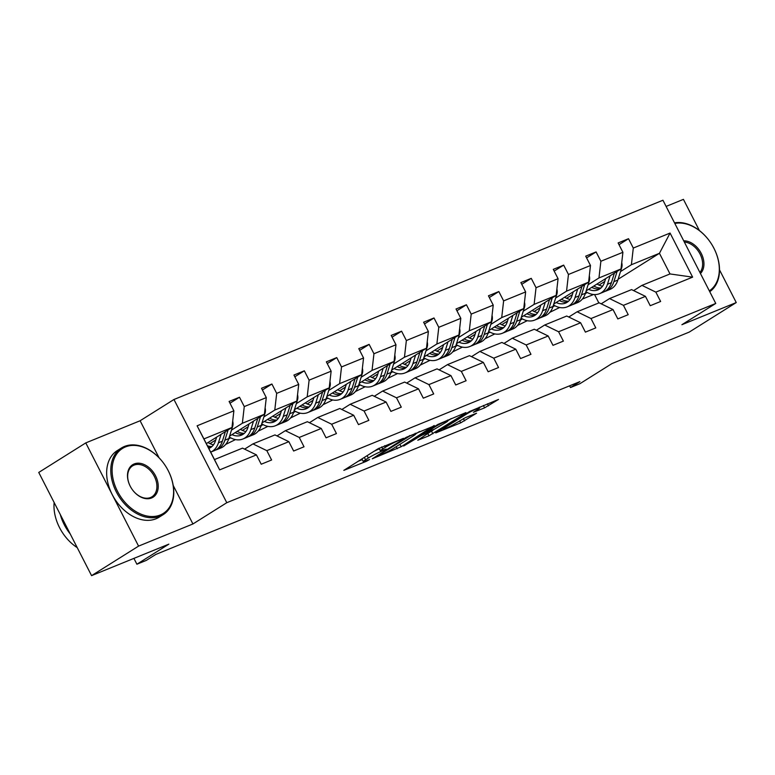 <?xml version="1.0" encoding="UTF-8"?>
<svg xmlns="http://www.w3.org/2000/svg" width="775" height="775" viewBox="0 0 775 775"><rect width="100%" height="100%" fill="white"/><g stroke="black" fill="none" stroke-linecap="round" stroke-linejoin="round"><path stroke-width="1.16" d="M403.465 438.321L377.774 448.919L343.838 470.367L366.41 461.29L369.627 459.488L366.188 460.805A9.881 0.862 152.9 0 1 363.301 461.6A9.881 0.862 152.9 0 1 365.567 459.759L368.338 458.015A9.881 0.862 152.9 0 1 380.777 451.641L386.299 449.113L383.363 450.023A9.881 0.862 152.9 0 1 380.477 450.808A9.881 0.862 152.9 0 1 382.743 448.967L385.514 447.233A9.881 0.862 152.9 0 1 397.943 440.859L403.465 438.321M91.566 575.641L38.75 472.44L85.773 442.903L138.58 546.113L91.566 575.641L168.873 544.137L136.894 564.219L146.349 560.373L155.756 554.464L579.903 381.629L570.497 387.539L579.952 383.683L611.921 363.601L689.227 332.097L736.25 302.56L719.52 269.865M699.399 230.543L683.434 199.359L666.113 206.421M484.608 407.844L498.528 399.425L469.669 411.467L435.734 432.915L460.699 422.859L476.557 413.22L465.358 417.667L455.884 423.169A8.263 0.717 152.9 0 1 447.931 427.412A8.263 0.717 152.9 0 1 443.077 429.156A8.263 0.717 152.9 0 1 444.966 427.616L466.85 413.869A8.263 0.717 152.9 0 1 474.794 409.626A8.263 0.717 152.9 0 1 479.657 407.892A8.263 0.717 152.9 0 1 477.758 409.423L473.409 412.29L484.608 407.844L483.397 405.47M138.58 546.113L192.927 523.968L226.784 502.704L715.761 303.442L681.903 324.706L736.25 302.56M434.378 425.853L406.226 437.323L372.291 458.771L401.15 446.72L434.203 425.514M427.926 433.729L428.982 435.792L417.783 440.229L431.772 430.861L421.048 435.637L403.668 446.022L437.952 424.4L465.901 412.6M466.095 412.93L428.982 435.792M633.621 290.606L641.952 285.374L670.007 273.943L692.627 277.14L655.844 292.127L660.629 301.475L650.235 305.708L645.459 296.36L623.429 305.34L628.215 314.679L617.82 318.912L613.035 309.574L591.005 318.544L595.791 327.893L585.406 332.126L580.62 322.778L558.591 331.758L563.377 341.107L552.982 345.34L548.196 335.992L526.177 344.972L530.952 354.311L520.567 358.544L515.782 349.205L493.752 358.176L498.538 367.524L488.143 371.758L483.368 362.409L461.338 371.39L466.114 380.728L455.729 384.972L450.943 375.623L428.914 384.603L433.7 393.942L423.305 398.176L418.529 388.837L396.5 397.808L401.276 407.156L390.891 411.389L386.105 402.041L364.076 411.021L368.861 420.36L358.467 424.603L353.691 415.255L331.661 424.225L336.447 433.574L326.052 437.807L321.267 428.468L299.247 437.439L304.023 446.787L293.638 451.021L288.852 441.673L266.823 450.653L271.608 459.992L261.214 464.225L256.438 454.886L219.654 469.873L197.102 425.804L233.876 410.808L229.1 401.469L239.485 397.236L244.27 406.575L266.3 397.604L261.514 388.256L271.909 384.022L276.685 393.371L298.714 384.39L293.938 375.052L304.323 370.808L309.109 380.157L331.138 371.177L326.353 361.838L336.747 357.604L341.523 366.943L363.552 357.972L358.777 348.624L369.162 344.391L373.947 353.739L395.977 344.759L391.191 335.42L401.586 331.187L406.362 340.525L428.391 331.555L423.605 322.206L434 317.973L438.786 327.312L460.815 318.341L456.029 308.993L466.424 304.759L471.2 314.108L493.229 305.127L488.444 295.788L498.838 291.555L503.624 300.894L525.644 291.923L520.868 282.575L531.253 278.341L536.038 287.69L558.068 278.709L553.282 269.361L563.677 265.127L568.453 274.476L590.482 265.496L585.706 256.157L596.091 251.923L600.877 261.262L622.906 252.292L618.121 242.943L628.515 238.71L633.291 248.058L670.075 233.062L692.627 277.14M641.952 285.374L655.844 292.127M226.784 502.704L173.968 399.493L662.945 200.241L715.761 303.442M588.089 284.783L598.968 277.944L620.998 268.964L586.191 290.828M559.666 307.491L549.901 312.296M572.347 294.665L566.573 298.298M554.793 305.689L552.866 306.9M620.998 268.964L622.906 252.292M598.968 277.944L600.877 261.262M601.197 303.819L609.538 298.578L631.567 289.608L645.459 296.36M609.538 298.578L623.429 305.34M555.665 297.988L566.554 291.148L588.583 282.177L553.767 304.042M527.242 320.705L517.487 325.5M539.923 307.878L534.149 311.502M522.379 318.903L520.451 320.114M588.583 282.177L590.482 265.496M566.554 291.148L568.453 274.476M568.782 317.023L577.113 311.792L599.143 302.822L613.035 309.574M577.113 311.792L591.005 318.544M523.251 311.201L534.13 304.362L556.159 295.382L521.352 317.256M494.828 333.909L485.063 338.714M507.509 321.092L501.735 324.715M489.955 332.107L488.027 333.318M556.159 295.382L558.068 278.709M534.13 304.362L536.038 287.69M536.368 330.237L544.699 325.006L566.728 316.026L580.62 322.778M544.699 325.006L558.591 331.758M490.827 324.405L501.716 317.576L523.745 308.595L488.928 330.46M462.404 347.123L452.648 351.927M475.085 334.296L469.311 337.929M457.541 345.321L455.613 346.532M523.745 308.595L525.644 291.923M501.716 317.576L503.624 300.894M503.944 343.451L512.275 338.21L534.304 329.239L548.196 335.992M512.275 338.21L526.177 344.972M458.412 337.619L469.301 330.78L491.321 321.809L456.514 343.674M429.989 360.336L420.224 365.132M442.67 347.51L436.897 351.133M425.117 358.534L423.189 359.745M491.321 321.809L493.229 305.127M469.301 330.78L471.2 314.108M471.529 356.655L479.861 351.424L501.89 342.443L515.782 349.205M479.861 351.424L493.752 358.176M425.988 350.833L436.877 343.993L458.907 335.013L424.099 356.878M397.565 373.54L387.81 378.345M410.246 360.724L404.472 364.347M392.702 371.738L390.774 372.949M458.907 335.013L460.815 318.341M436.877 343.993L438.786 327.312M439.105 369.869L447.437 364.637L469.466 355.657L483.368 362.409M447.437 364.637L461.338 371.39M393.574 364.037L404.463 357.207L426.492 348.227L391.675 370.092M365.151 386.754L355.386 391.559M377.832 373.928L372.058 377.551M360.288 384.952L358.36 386.163M426.492 348.227L428.391 331.555M404.463 357.207L406.362 340.525M406.691 383.082L415.022 377.842L437.052 368.871L450.943 375.623M415.022 377.842L428.914 384.603M361.16 377.251L372.039 370.411L394.068 361.441L359.261 383.305M332.737 399.968L322.972 404.763M345.408 387.142L339.634 390.765M327.864 398.166L325.936 399.377M394.068 361.441L395.977 344.759M372.039 370.411L373.947 353.739M374.267 396.287L382.608 391.055L404.627 382.075L418.529 388.837M382.608 391.055L396.5 397.808M328.736 390.464L339.624 383.625L361.654 374.645L326.837 396.509M300.312 413.172L290.548 417.977M312.993 400.346L307.22 403.978M295.449 411.37L293.522 412.581M361.654 374.645L363.552 357.972M339.624 383.625L341.523 366.943M341.853 409.5L350.184 404.269L372.213 395.289L386.105 402.041M350.184 404.269L364.076 411.021M296.321 403.668L307.2 396.839L329.23 387.858L294.423 409.723M267.898 426.386L258.133 431.191M280.579 413.559L274.805 417.183M263.025 424.584L261.097 425.795M329.23 387.858L331.138 371.177M307.2 396.839L309.109 380.157M309.438 422.714L317.769 417.473L339.799 408.502L353.691 415.255M317.769 417.473L331.661 424.225M263.897 416.882L274.786 410.043L296.815 401.072L261.998 422.937M235.474 439.599L225.719 444.395M248.155 426.773L242.381 430.396M230.611 437.788L228.683 438.999M296.815 401.072L298.714 384.39M274.786 410.043L276.685 393.371M277.014 435.918L285.345 430.687L307.375 421.707L321.267 428.468M285.345 430.687L299.247 437.439M231.483 430.096L242.362 423.257L264.391 414.276L229.584 436.141M215.741 439.977L209.967 443.61M264.391 414.276L266.3 397.604M242.362 423.257L244.27 406.575M244.6 449.132L252.931 443.901L274.96 434.92L288.852 441.673M252.931 443.901L266.823 450.653M197.102 425.804L203.922 438.921L231.977 427.49L206.315 443.61M231.977 427.49L233.876 410.808M159.049 457.763L140.11 420.757L85.773 442.903M140.11 420.757L173.968 399.493M133.91 558.387L136.894 564.219M569.615 385.814L570.497 387.539M670.007 273.943L659.447 253.299L631.393 264.73L620.504 271.57M618.092 279.271L659.447 253.299L670.075 233.062M598.852 302.938L594.57 294.558M203.922 438.921L214.481 459.565L242.536 448.134L256.438 454.886M604.762 281.461L598.988 285.084M587.217 292.475L585.29 293.686M593.563 294.5L582.316 299.082M214.481 459.565L219.654 469.873M631.393 264.73L633.291 248.058M229.981 403.203L239.485 397.236M262.405 389.99L271.909 384.022M294.82 376.786L304.323 370.808M327.244 363.572L336.747 357.604M359.658 350.358L369.162 344.391M392.082 337.154L401.586 331.187M424.497 323.94L434 317.973M456.921 310.727L466.424 304.759M489.335 297.522L498.838 291.555M521.749 284.309L531.253 278.341M554.173 271.095L563.677 265.127M586.588 257.891L596.091 251.923M619.012 244.677L628.515 238.71M192.927 523.968L173.213 485.45M373.763 451.438A9.881 0.862 152.9 0 1 379.353 448.851L379.45 448.812M357.982 461.348L362.283 459.594M415.584 433.971L419.517 431.501M409.772 436.044L377.89 455.758L380.98 454.78A9.881 0.862 152.9 0 0 393.419 448.405L413.356 435.889A9.881 0.862 152.9 0 0 415.623 434.048A9.881 0.862 152.9 0 0 412.736 434.833L409.772 436.044L409.539 435.579M451.234 418.577L447.776 420.748M434.068 429.36L432.528 430.328M445.945 422.414A8.263 0.717 152.9 0 0 447.843 420.873A8.263 0.717 152.9 0 0 442.98 422.608A8.263 0.717 152.9 0 0 435.037 426.86L426.618 432.276L434.358 429.243L445.945 422.414M216.632 437.129L215.537 440.617A19.976 13.998 67.8 0 1 208.95 448.415A19.976 13.998 67.8 0 1 208.804 448.473M218.434 442.806A24.064 16.856 67.8 0 1 210.674 452.125L214.443 450.595A24.064 16.856 67.8 0 0 222.377 441.188L218.434 442.806L221.088 434.329M232.703 421.135A8.331 5.842 67.8 0 1 232.684 426.26L228.819 438.573A24.064 16.856 67.8 0 1 220.885 447.969L216.932 449.577A24.064 16.856 -112.2 0 0 224.876 440.181L228.083 429.931M213.513 444.743A19.976 13.998 67.8 0 1 208.02 442.535M208.32 447.524A19.976 13.998 -112.2 0 0 210.829 447.398M215.653 450.013A24.064 16.856 -112.2 0 0 216.932 449.577M211.933 446.516A19.976 13.998 67.8 0 1 207.438 445.799M225.38 431.636L222.377 441.188M125.443 446.933A38.372 27.173 57.9 0 0 117.5 491.302A38.372 27.173 57.9 0 0 160.27 514.997A38.372 27.173 57.9 0 0 168.204 470.638A38.372 27.173 57.9 0 0 125.443 446.933M160.134 516.189A39.322 27.842 -122.1 0 1 117.471 494.043A39.322 27.842 -122.1 0 1 121.375 448.028A39.322 27.842 -122.1 0 1 124.446 446.458A39.322 27.842 -122.1 0 1 167.109 468.604A39.322 27.842 -122.1 0 1 163.205 514.619A39.322 27.842 -122.1 0 1 160.134 516.189M134.153 463.954A19.191 13.582 -122.1 0 1 155.533 475.802A19.191 13.582 -122.1 0 1 151.561 497.986A19.191 13.582 -122.1 0 1 130.181 486.128A19.191 13.582 -122.1 0 1 134.153 463.954M150.573 497.502A18.242 12.913 57.9 0 0 151.997 496.775A18.242 12.913 57.9 0 0 153.808 475.424A18.242 12.913 57.9 0 0 134.007 465.145A18.242 12.913 57.9 0 0 132.583 465.872A18.242 12.913 57.9 0 0 130.772 487.223A18.242 12.913 57.9 0 0 150.573 497.502M77.229 547.625A39.322 27.842 -122.1 0 1 54.143 502.51M70.215 533.927A39.322 27.842 -122.1 0 1 60.276 514.493M163.205 514.619L159.069 517.216A39.322 27.842 -122.1 0 1 155.998 518.785A39.322 27.842 -122.1 0 1 113.334 496.639A39.322 27.842 -122.1 0 1 117.238 450.624L121.375 448.028M683.715 240.812A19.191 13.582 -122.1 0 1 701.249 253.425A19.191 13.582 -122.1 0 1 700.445 273.517M699.912 272.471A18.242 12.913 57.9 0 0 700.058 254.035A18.242 12.913 57.9 0 0 684.354 242.062M674.512 222.842A39.322 27.842 -122.1 0 1 713.978 248.358A39.322 27.842 -122.1 0 1 709.745 291.691M709.328 290.867A38.372 27.173 57.9 0 0 713.92 248.262A38.372 27.173 57.9 0 0 674.831 223.462M249.056 423.915L247.961 427.403A19.976 13.998 67.8 0 1 241.364 435.201A19.976 13.998 67.8 0 1 231.996 434.63M253.512 421.116L250.848 429.592A24.064 16.856 67.8 0 1 242.904 438.989A24.064 16.856 67.8 0 1 229.303 437.022M265.118 407.931A8.331 5.842 67.8 0 1 265.098 413.056L261.243 425.359A24.064 16.856 67.8 0 1 253.299 434.756L249.347 436.364A24.064 16.856 -112.2 0 0 257.29 426.967L260.507 416.718M245.927 431.539A19.976 13.998 67.8 0 1 240.444 429.321M257.794 418.423L254.801 427.984A24.064 16.856 67.8 0 1 246.857 437.381L242.904 438.989M235.174 432.634A19.976 13.998 -112.2 0 0 243.253 434.184M248.077 436.8A24.064 16.856 -112.2 0 0 249.347 436.364M244.348 433.312A19.976 13.998 67.8 0 1 237.198 431.365M281.47 410.702L280.376 414.189A19.976 13.998 67.8 0 1 273.788 421.997A19.976 13.998 67.8 0 1 264.411 421.426M285.927 407.902L283.272 416.378A24.064 16.856 67.8 0 1 275.328 425.775A24.064 16.856 67.8 0 1 261.727 423.818M297.542 394.717A8.331 5.842 67.8 0 1 297.522 399.842L293.657 412.145A24.064 16.856 67.8 0 1 285.713 421.542L281.771 423.15A24.064 16.856 -112.2 0 0 289.714 413.753L292.921 403.513M278.351 418.326A19.976 13.998 67.8 0 1 272.858 416.117M290.218 405.209L287.215 414.77A24.064 16.856 67.8 0 1 279.271 424.167L275.328 425.775M267.588 419.42A19.976 13.998 -112.2 0 0 275.668 420.97M280.492 423.596A24.064 16.856 -112.2 0 0 281.771 423.15M276.772 420.098A19.976 13.998 67.8 0 1 269.613 418.151M313.885 397.498L312.8 400.985A19.976 13.998 67.8 0 1 306.202 408.783A19.976 13.998 67.8 0 1 296.825 408.212M318.351 394.698L315.687 403.174A24.064 16.856 67.8 0 1 307.743 412.571A24.064 16.856 67.8 0 1 294.142 410.605M329.956 381.503A8.331 5.842 67.8 0 1 329.937 386.628L326.081 398.941A24.064 16.856 67.8 0 1 318.137 408.338L314.185 409.946A24.064 16.856 -112.2 0 0 322.129 400.549L325.345 390.3M310.765 405.112A19.976 13.998 67.8 0 1 305.282 402.903M322.632 392.005L319.639 401.566A24.064 16.856 67.8 0 1 311.695 410.963L307.743 412.571M300.002 406.216A19.976 13.998 -112.2 0 0 308.092 407.766M312.916 410.382A24.064 16.856 -112.2 0 0 314.185 409.946M309.186 406.894A19.976 13.998 67.8 0 1 302.037 404.938M346.309 384.284L345.214 387.771A19.976 13.998 67.8 0 1 338.617 395.57A19.976 13.998 67.8 0 1 329.249 394.998M350.765 381.484L348.111 389.961A24.064 16.856 67.8 0 1 340.167 399.358A24.064 16.856 67.8 0 1 326.566 397.391M362.38 368.299A8.331 5.842 67.8 0 1 362.351 373.424L358.496 385.727A24.064 16.856 67.8 0 1 350.552 395.124L346.609 396.732A24.064 16.856 -112.2 0 0 354.553 387.335L357.759 377.086M343.189 391.908A19.976 13.998 67.8 0 1 337.697 389.689M355.057 378.791L352.053 388.353A24.064 16.856 67.8 0 1 344.11 397.749L340.167 399.358M332.427 393.002A19.976 13.998 -112.2 0 0 340.506 394.552M345.33 397.168A24.064 16.856 -112.2 0 0 346.609 396.732M341.61 393.681A19.976 13.998 67.8 0 1 334.451 391.733M378.723 371.08L377.628 374.558A19.976 13.998 67.8 0 1 371.041 382.366A19.976 13.998 67.8 0 1 361.663 381.794M383.179 368.28L380.525 376.747A24.064 16.856 67.8 0 1 372.581 386.144A24.064 16.856 67.8 0 1 358.98 384.187M394.795 355.086A8.331 5.842 67.8 0 1 394.775 360.21L390.92 372.513A24.064 16.856 67.8 0 1 382.976 381.91L379.023 383.528A24.064 16.856 -112.2 0 0 386.967 374.122L390.183 363.882M375.604 378.694A19.976 13.998 67.8 0 1 370.121 376.485M387.471 365.577L384.478 375.139A24.064 16.856 67.8 0 1 376.534 384.536L372.581 386.144M364.841 379.798A19.976 13.998 -112.2 0 0 372.93 381.339M377.745 383.964A24.064 16.856 -112.2 0 0 379.023 383.528M374.025 380.467A19.976 13.998 67.8 0 1 366.875 378.52M411.147 357.866L410.052 361.353A19.976 13.998 67.8 0 1 403.455 369.152A19.976 13.998 67.8 0 1 394.088 368.58M415.603 355.066L412.939 363.543A24.064 16.856 67.8 0 1 405.005 372.94A24.064 16.856 67.8 0 1 391.404 370.973M427.209 341.872A8.331 5.842 67.8 0 1 427.19 346.997L423.334 359.309A24.064 16.856 67.8 0 1 415.39 368.706L411.448 370.314A24.064 16.856 -112.2 0 0 419.382 360.918L422.598 350.668M408.018 365.48A19.976 13.998 67.8 0 1 402.535 363.272M419.895 352.373L416.892 361.935A24.064 16.856 67.8 0 1 408.948 371.332L405.005 372.94M397.265 366.585A19.976 13.998 -112.2 0 0 405.344 368.135M410.169 370.75A24.064 16.856 -112.2 0 0 411.448 370.314M406.439 367.263A19.976 13.998 67.8 0 1 399.29 365.306M443.562 344.652L442.467 348.14A19.976 13.998 67.8 0 1 435.879 355.938A19.976 13.998 67.8 0 1 426.502 355.367M448.018 341.853L445.363 350.329A24.064 16.856 67.8 0 1 437.42 359.726A24.064 16.856 67.8 0 1 423.818 357.759M459.633 328.668A8.331 5.842 67.8 0 1 459.614 333.793L455.758 346.096A24.064 16.856 67.8 0 1 447.814 355.493L443.862 357.101A24.064 16.856 -112.2 0 0 451.806 347.704L455.022 337.464M440.442 352.276A19.976 13.998 67.8 0 1 434.949 350.058M452.309 339.159L449.316 348.721A24.064 16.856 67.8 0 1 441.372 358.118L437.42 359.726M429.679 353.371A19.976 13.998 -112.2 0 0 437.768 354.921M442.583 357.537A24.064 16.856 -112.2 0 0 443.862 357.101M438.863 354.049A19.976 13.998 67.8 0 1 431.714 352.102M475.986 331.448L474.891 334.926A19.976 13.998 67.8 0 1 468.294 342.734A19.976 13.998 67.8 0 1 458.926 342.162M480.442 328.648L477.778 337.115A24.064 16.856 67.8 0 1 469.844 346.522A24.064 16.856 67.8 0 1 456.233 344.555M492.048 315.454A8.331 5.842 67.8 0 1 492.028 320.579L488.173 332.882A24.064 16.856 67.8 0 1 480.229 342.279L476.286 343.897A24.064 16.856 -112.2 0 0 484.22 334.49L487.436 324.25M472.857 339.062A19.976 13.998 67.8 0 1 467.373 336.854M484.724 325.946L481.73 335.507A24.064 16.856 67.8 0 1 473.787 344.904L469.844 346.522M462.103 340.167A19.976 13.998 -112.2 0 0 470.183 341.707M475.007 344.332A24.064 16.856 -112.2 0 0 476.286 343.897M471.278 340.835A19.976 13.998 67.8 0 1 464.128 338.888M508.4 318.234L507.305 321.722A19.976 13.998 67.8 0 1 500.718 329.52A19.976 13.998 67.8 0 1 491.34 328.949M512.856 315.435L510.202 323.911A24.064 16.856 67.8 0 1 502.258 333.308A24.064 16.856 67.8 0 1 488.657 331.342M524.472 302.24A8.331 5.842 67.8 0 1 524.452 307.375L520.587 319.678A24.064 16.856 67.8 0 1 512.653 329.075L508.7 330.683A24.064 16.856 -112.2 0 0 516.644 321.286L519.851 311.037M505.281 325.849A19.976 13.998 67.8 0 1 499.788 323.64M517.148 312.742L514.145 322.303A24.064 16.856 67.8 0 1 506.211 331.7L502.258 333.308M494.518 326.953A19.976 13.998 -112.2 0 0 502.597 328.503M507.422 331.119A24.064 16.856 -112.2 0 0 508.7 330.683M503.702 327.631A19.976 13.998 67.8 0 1 496.552 325.674M540.814 305.021L539.729 308.508A19.976 13.998 67.8 0 1 533.132 316.307A19.976 13.998 67.8 0 1 523.764 315.735M545.28 302.221L542.616 310.698A24.064 16.856 67.8 0 1 534.673 320.094A24.064 16.856 67.8 0 1 521.071 318.128M556.886 289.036A8.331 5.842 67.8 0 1 556.867 294.161L553.011 306.464A24.064 16.856 67.8 0 1 545.067 315.861L541.115 317.469A24.064 16.856 -112.2 0 0 549.058 308.072L552.275 297.832M537.695 312.645A19.976 13.998 67.8 0 1 532.212 310.426M549.562 299.528L546.569 309.089A24.064 16.856 67.8 0 1 538.625 318.486L534.673 320.094M526.942 313.739A19.976 13.998 -112.2 0 0 535.021 315.289M539.846 317.905A24.064 16.856 -112.2 0 0 541.115 317.469M536.116 314.418A19.976 13.998 67.8 0 1 528.967 312.47M573.238 291.817L572.144 295.294A19.976 13.998 67.8 0 1 565.556 303.103A19.976 13.998 67.8 0 1 556.179 302.531M577.695 289.017L575.04 297.484A24.064 16.856 67.8 0 1 567.097 306.89A24.064 16.856 67.8 0 1 553.495 304.924M589.31 275.823A8.331 5.842 67.8 0 1 589.291 280.947L585.425 293.25A24.064 16.856 67.8 0 1 577.482 302.657L573.539 304.265A24.064 16.856 -112.2 0 0 581.482 294.858L584.689 284.619M570.119 299.431A19.976 13.998 67.8 0 1 564.626 297.222M581.986 286.324L578.983 295.876A24.064 16.856 67.8 0 1 571.039 305.272L567.097 306.89M559.356 300.535A19.976 13.998 -112.2 0 0 567.436 302.076M572.26 304.701A24.064 16.856 -112.2 0 0 573.539 304.265M568.54 301.204A19.976 13.998 67.8 0 1 561.381 299.257M605.653 278.603L604.568 282.09A19.976 13.998 67.8 0 1 597.971 289.889A19.976 13.998 67.8 0 1 588.593 289.317M610.109 275.803L607.455 284.28A24.064 16.856 67.8 0 1 599.511 293.677A24.064 16.856 67.8 0 1 585.91 291.71M621.724 262.609A8.331 5.842 67.8 0 1 621.705 267.743L617.849 280.046A24.064 16.856 67.8 0 1 609.906 289.443L605.953 291.051A24.064 16.856 -112.2 0 0 613.897 281.654L617.113 271.405M602.533 286.217A19.976 13.998 67.8 0 1 597.05 284.008M614.401 273.11L611.407 282.672A24.064 16.856 67.8 0 1 603.463 292.068L599.511 293.677M591.771 287.322A19.976 13.998 -112.2 0 0 599.86 288.872M604.684 291.487A24.064 16.856 -112.2 0 0 605.953 291.051M600.954 288A19.976 13.998 67.8 0 1 593.805 286.043M384.72 445.683L385.514 447.233M381.688 446.913L382.743 448.967M379.353 448.851L380.777 451.641M367.108 455.613L368.338 458.015M364.347 457.357L365.567 459.759M399.919 444.327L401.15 446.72M396.209 446.652L397.265 448.715M377.638 455.274L377.89 455.758M431.636 431.394L432.867 433.797M424.516 432.828L424.942 433.651M434.794 426.376L435.037 426.86M463.411 418.577L464.583 420.873M459.643 420.806L460.699 422.859M487.456 403.814L488.492 405.858M228.819 438.573L224.876 440.181M232.684 426.26L232.093 426.502M254.801 427.984L250.848 429.592M261.243 425.359L257.29 426.967M265.098 413.056L264.507 413.298M287.215 414.77L283.272 416.378M293.657 412.145L289.714 413.753M297.522 399.842L296.922 400.084M319.639 401.566L315.687 403.174M326.081 398.941L322.129 400.549M329.937 386.628L329.346 386.87M352.053 388.353L348.111 389.961M358.496 385.727L354.553 387.335M362.351 373.424L361.76 373.666M384.478 375.139L380.525 376.747M390.92 372.513L386.967 374.122M394.775 360.21L394.184 360.452M416.892 361.935L412.939 363.543M423.334 359.309L419.382 360.918M427.19 346.997L426.599 347.239M449.316 348.721L445.363 350.329M455.758 346.096L451.806 347.704M459.614 333.793L459.023 334.035M481.73 335.507L477.778 337.115M488.173 332.882L484.22 334.49M492.028 320.579L491.437 320.821M514.145 322.303L510.202 323.911M520.587 319.678L516.644 321.286M524.452 307.375L523.852 307.607M546.569 309.089L542.616 310.698M553.011 306.464L549.058 308.072M556.867 294.161L556.276 294.403M578.983 295.876L575.04 297.484M585.425 293.25L581.482 294.858M589.291 280.947L588.69 281.189M611.407 282.672L607.455 284.28M617.849 280.046L613.897 281.654M621.705 267.743L621.114 267.985M379.111 448.153L380.477 450.808M361.915 458.877L363.301 461.6M377.115 455.613L377.386 456.155M415.216 433.254L415.623 434.048M432.382 430.048L432.673 430.619M447.456 420.118L447.843 420.873M426.327 431.694L426.618 432.276M479.279 407.146L479.657 407.892M442.699 428.41L443.077 429.156"/></g></svg>
